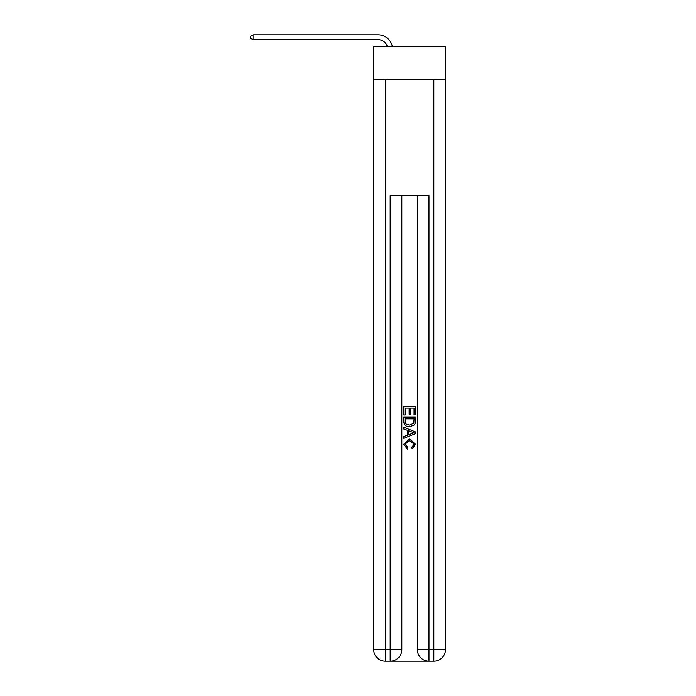 <?xml version="1.0" encoding="UTF-8"?>
<svg xmlns="http://www.w3.org/2000/svg" width="696" height="696" viewBox="0 0 696 696"><rect width="100%" height="100%" fill="white"/><g stroke="black" fill="none" stroke-linecap="round" stroke-linejoin="round"><path stroke-width="1.04" d="M445.466 79.318L445.466 46.345L373.7 46.345L373.7 79.318L445.466 79.318L445.466 649.559L433.825 649.559L433.825 79.318M378.067 39.646A9.7 9.7 -19.7 0 1 387.28 46.345A9.7 9.7 -37.6 0 0 378.067 39.646L253.057 39.646L250.534 38.193L250.534 36.253L253.057 34.8L378.067 34.8A14.546 14.546 160.3 0 1 392.3 46.345M391.056 661.2L428.11 661.2M428.98 661.2L428.98 649.559L417.339 649.559A11.641 11.641 0 0 0 428.98 661.2L433.825 661.2L433.825 649.559L428.98 649.559L428.98 195.689L390.186 195.689L390.186 649.559L373.7 649.559L373.7 79.318M401.827 195.689L401.827 649.559A11.641 11.641 0 0 1 390.186 661.2L385.34 661.2A11.641 11.641 0 0 1 373.7 649.559M417.339 649.559L417.339 195.689M433.825 661.2A11.641 11.641 0 0 0 445.466 649.559M403.767 414.947L403.767 406.438L415.399 406.438L415.399 414.642L414.059 414.642L414.059 408.082L410.475 408.082L410.475 414.198L409.135 414.198L409.135 408.082L405.107 408.082L405.107 414.947L403.767 414.947M403.767 421.35L403.767 417.182L415.399 417.182L415.234 423.22L414.398 424.908L409.648 426.726C405.925 426.744 403.967 424.952 403.767 421.35M405.107 418.818L405.933 423.968L409.674 425.091L413.815 423.107L414.059 418.818L405.107 418.818M403.767 428.971L403.767 427.222L415.399 431.851L415.399 433.695L403.767 438.315L403.767 436.575L407.343 435.252L407.343 430.293L403.767 428.971M411.91 431.981L408.691 430.789L408.691 434.756L414.059 432.773L411.91 431.981M404.959 444.205L407.873 447.467L407.491 449.111L403.619 444.361L409.666 438.967L415.547 444.326L412.171 448.816L411.815 447.171L414.207 444.248L409.674 440.603L404.959 444.205M253.057 34.8L378.067 34.8L253.057 34.8L378.067 34.8L253.057 34.8L378.067 34.8L253.057 34.8L378.067 34.8L253.057 34.8L378.067 34.8L253.057 34.8L378.067 34.8L253.057 34.8L378.067 34.8L253.057 34.8L378.067 34.8L253.057 34.8L378.067 34.8L253.057 34.8L378.067 34.8L253.057 34.8L378.067 34.8L253.057 34.8L378.067 34.8L253.057 34.8L378.067 34.8L253.057 34.8L378.067 34.8L253.057 34.8L378.067 34.8L253.057 34.8L378.067 34.8L253.057 34.8L378.067 34.8L253.057 34.8L378.067 34.8L253.057 34.8L378.067 34.8L253.057 34.8L378.067 34.8L253.057 34.8L378.067 34.8L253.057 34.8L378.067 34.8L253.057 34.8L378.067 34.8L253.057 34.8L378.067 34.8L253.057 34.8L378.067 34.8L253.057 34.8L378.067 34.8L253.057 34.8L378.067 34.8L253.057 34.8L378.067 34.8L253.057 34.8L378.067 34.8L253.057 34.8L378.067 34.8L253.057 34.8L378.067 34.8L253.057 34.8L378.067 34.8L253.057 34.8L378.067 34.8L253.057 34.8L253.057 39.646M385.34 79.318L385.34 661.2M401.827 649.559L390.186 649.559L390.186 661.2"/></g></svg>
